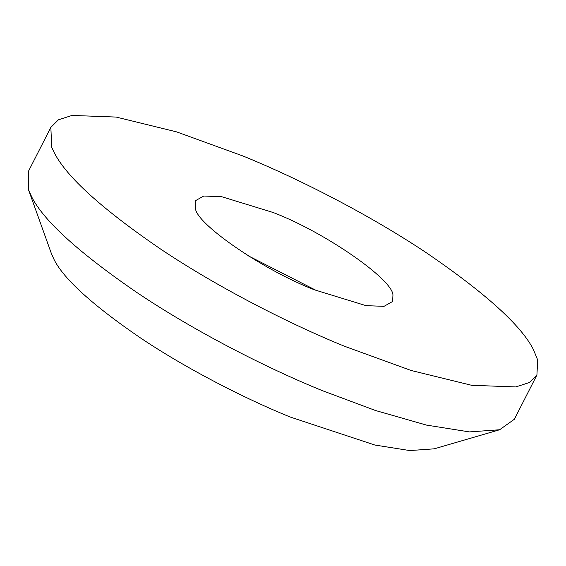 <?xml version="1.0" encoding="UTF-8"?>
<svg xmlns="http://www.w3.org/2000/svg" width="566" height="566" viewBox="0 0 566 566"><rect width="100%" height="100%" fill="white"/><g stroke="black" fill="none" stroke-linecap="round" stroke-linejoin="round"><path stroke-width="0.85" d="M50.848 127.35L28.3 171.597L28.491 189.73L51.478 253.794L54.202 259.829C64.078 279.286 92.817 305.307 140.41 337.888C186.66 368.869 244.604 398.514 290.103 416.993L374.841 445.025L409.742 450.564L434.242 448.824L499.587 429.764L514.367 419.265L536.915 375.017L537.7 360.004L533.37 349.455C521.215 325.507 485.847 293.485 427.273 253.384C370.348 215.25 299.025 178.764 243.033 156.025L176.627 131.885L116.15 117.07L71.981 115.436L58.376 119.836L50.848 127.35L51.725 147.287L54.386 152.912C66.54 176.861 101.908 208.882 160.489 248.983C217.415 287.118 288.731 323.603 344.729 346.342L411.128 370.482L471.605 385.297L515.775 386.932L529.387 382.531L536.915 375.017M28.491 189.73L31.838 197.159C43.999 221.108 79.367 253.129 137.941 293.223C194.867 331.365 266.183 367.85 322.181 390.59L375.548 410.52L426.474 425.087L469.426 431.908L499.587 429.764M317.101 290.882L248.106 255.726M273.222 212.526L221.674 196.699L203.732 196.034L195.15 200.873L195.503 208.974C197.909 225.162 264.768 270.895 314.533 289.842L366.082 305.668L384.024 306.333L392.613 301.487L392.931 295.388C393.802 280.227 325.443 232.414 273.222 212.526"/></g></svg>

